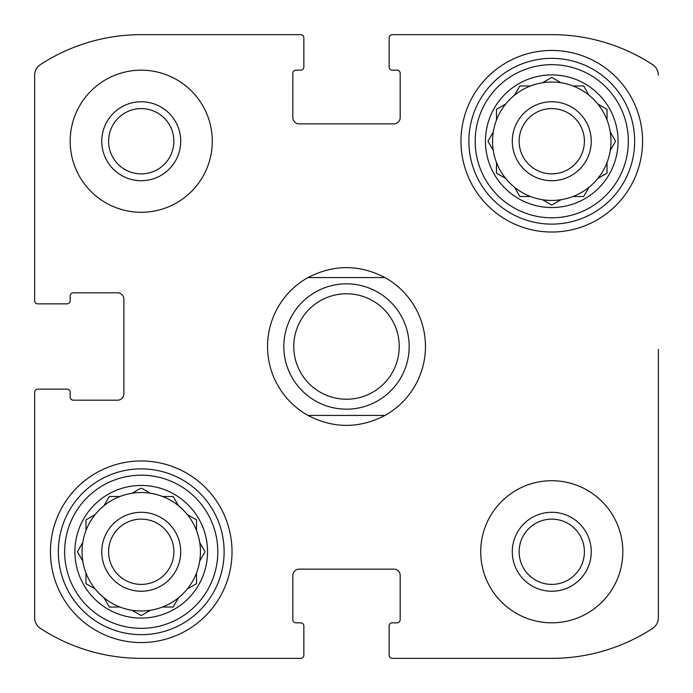 <?xml version="1.0" encoding="UTF-8"?>
<svg xmlns="http://www.w3.org/2000/svg" width="693" height="693" viewBox="0 0 693 693"><rect width="100%" height="100%" fill="white"/><g stroke="black" fill="none" stroke-linecap="round" stroke-linejoin="round"><path stroke-width="1.04" d="M40.385 628.395A12.63 12.63 0 0 1 34.65 617.809L34.65 392.29L34.65 617.809A12.63 12.63 0 0 0 40.385 628.395A184.745 184.745 0 0 0 141.233 658.35L300.71 658.35L141.233 658.35M303.863 654.4L303.863 625.978A3.162 3.162 0 0 0 300.71 622.825L295.972 622.825A3.162 3.162 0 0 1 292.818 619.663L292.818 575.45A6.315 6.315 0 0 1 299.133 569.135L393.867 569.135A6.315 6.315 0 0 1 400.182 575.45L400.182 619.663A3.162 3.162 0 0 1 397.028 622.825L392.29 622.825A3.162 3.162 0 0 0 389.137 625.978L389.137 654.4M551.767 658.35L392.29 658.35L551.767 658.35A184.745 184.745 0 0 0 652.615 628.395A12.63 12.63 0 0 0 658.35 617.809L658.35 349.454M658.35 425.658L658.35 617.809M392.29 34.65L551.767 34.65L392.29 34.65A3.162 3.162 0 0 0 389.137 37.812L389.137 67.022A3.162 3.162 0 0 0 392.29 70.175L397.028 70.175A3.162 3.162 0 0 1 400.182 73.337L400.182 117.55A6.315 6.315 0 0 1 393.867 123.865L299.133 123.865A6.315 6.315 0 0 1 292.818 117.55L292.818 73.337A3.162 3.162 0 0 1 295.972 70.175L300.71 70.175A3.162 3.162 0 0 0 303.863 67.022L303.863 38.6M389.137 38.6L389.137 37.812M141.233 34.65L300.71 34.65L141.233 34.65A184.745 184.745 0 0 0 40.385 64.605A12.63 12.63 0 0 0 34.65 75.191L34.65 300.71L34.65 75.191M38.6 303.863L67.022 303.863A3.162 3.162 0 0 0 70.175 300.71L70.175 295.972A3.162 3.162 0 0 1 73.337 292.818L117.55 292.818A6.315 6.315 0 0 1 123.865 299.133L123.865 393.867A6.315 6.315 0 0 1 117.55 400.182L73.337 400.182A3.162 3.162 0 0 1 70.175 397.028L70.175 392.29A3.162 3.162 0 0 0 67.022 389.137L38.6 389.137M37.812 389.137A3.162 3.162 0 0 0 34.65 392.29M300.71 658.35A3.162 3.162 0 0 0 303.863 655.188M389.137 655.188A3.162 3.162 0 0 0 392.29 658.35M658.35 75.191A12.63 12.63 0 0 0 652.615 64.605A184.745 184.745 0 0 0 551.767 34.65M303.863 37.812A3.162 3.162 0 0 0 300.71 34.65M34.65 300.71A3.162 3.162 0 0 0 37.812 303.863M212.283 141.233A71.058 71.058 0 0 0 141.233 70.175A71.058 71.058 0 0 0 70.175 141.233A71.058 71.058 0 0 0 141.233 212.283A71.058 71.058 0 0 0 212.283 141.233M622.825 551.767A71.058 71.058 0 0 0 551.767 480.717A71.058 71.058 0 0 0 480.717 551.767A71.058 71.058 0 0 0 551.767 622.825A71.058 71.058 0 0 0 622.825 551.767M50.442 551.767A90.792 90.792 0 0 1 186.625 473.137A90.792 90.792 0 0 1 186.625 630.396A90.792 90.792 0 0 1 50.442 551.767M460.975 141.233A90.792 90.792 0 0 1 597.167 62.604A90.792 90.792 0 0 1 597.167 219.863A90.792 90.792 0 0 1 460.975 141.233M485.455 141.233A66.32 66.32 0 0 1 584.927 83.801A66.32 66.32 0 0 1 584.927 198.666A66.32 66.32 0 0 1 485.455 141.233M475.19 141.233A76.585 76.585 0 0 1 590.055 74.913A76.585 76.585 0 0 1 590.055 207.553A76.585 76.585 0 0 1 475.19 141.233M488.279 140.67L493.277 132.008A59.208 59.208 0 0 1 496.5 119.976L496.5 109.321L505.725 104.002A59.208 59.208 0 0 1 514.535 95.192L519.863 85.967L530.509 85.967A59.208 59.208 0 0 1 542.55 82.744L551.767 77.417L560.992 82.744A59.208 59.208 0 0 1 573.024 85.967L583.679 85.967L588.998 95.192A59.208 59.208 0 0 1 597.808 104.002L607.033 109.321L607.033 119.976A59.208 59.208 0 0 1 610.256 132.008L615.583 141.233L610.256 150.45A59.208 59.208 0 0 1 607.033 162.491L607.033 173.137L597.808 178.465A59.208 59.208 0 0 1 588.998 187.275L583.679 196.5L573.024 196.5A59.208 59.208 0 0 1 560.992 199.723L552.33 204.721M487.959 141.233L493.277 150.45A59.208 59.208 0 0 0 496.5 162.491L496.5 173.137L505.725 178.465A59.208 59.208 0 0 0 514.535 187.275L519.863 196.5L530.509 196.5A59.208 59.208 0 0 0 542.55 199.723L551.767 205.041L542.55 199.723A59.208 59.208 0 0 0 560.992 199.723M493.277 132.008A59.208 59.208 0 0 0 493.277 150.45M505.725 104.002A59.208 59.208 0 0 0 496.5 119.976M530.509 85.967A59.208 59.208 0 0 0 514.535 95.192M560.992 82.744A59.208 59.208 0 0 0 542.55 82.744M588.678 94.629L588.998 95.192A59.208 59.208 0 0 0 573.024 85.967M607.033 119.976A59.208 59.208 0 0 0 597.808 104.002L598.371 104.322M610.256 150.45A59.208 59.208 0 0 0 610.256 132.008M598.371 178.136L597.808 178.465A59.208 59.208 0 0 0 607.033 162.491M573.024 196.5A59.208 59.208 0 0 0 588.998 187.275M514.535 187.275A59.208 59.208 0 0 0 530.509 196.5M496.5 162.491A59.208 59.208 0 0 0 505.725 178.465M512.292 141.233A39.475 39.475 0 0 1 571.508 107.043A39.475 39.475 0 0 1 571.508 175.416A39.475 39.475 0 0 1 512.292 141.233M519.135 141.233A32.64 32.64 0 0 1 568.087 112.968A32.64 32.64 0 0 1 568.087 169.499A32.64 32.64 0 0 1 519.135 141.233M468.875 141.233A82.9 82.9 0 0 1 593.217 69.439A82.9 82.9 0 0 1 593.217 213.02A82.9 82.9 0 0 1 468.875 141.233M74.913 551.767A66.32 66.32 0 0 1 174.393 494.334A66.32 66.32 0 0 1 174.393 609.199A66.32 66.32 0 0 1 74.913 551.767M64.648 551.767A76.585 76.585 0 0 1 179.522 485.446A76.585 76.585 0 0 1 179.522 618.087A76.585 76.585 0 0 1 64.648 551.767M204.721 552.33L199.723 560.992A59.208 59.208 0 0 1 196.5 573.024L196.5 583.679L187.275 588.998A59.208 59.208 0 0 1 178.465 597.808L173.137 607.033L162.491 607.033A59.208 59.208 0 0 1 150.45 610.256L141.233 615.583L132.008 610.256A59.208 59.208 0 0 1 119.976 607.033L109.321 607.033L104.002 597.808A59.208 59.208 0 0 1 95.192 588.998L85.967 583.679L85.967 573.024A59.208 59.208 0 0 1 82.744 560.992L77.417 551.767L82.744 542.55A59.208 59.208 0 0 1 85.967 530.509L85.967 519.863L95.192 514.535A59.208 59.208 0 0 1 104.002 505.725L109.321 496.5L119.976 496.5A59.208 59.208 0 0 1 132.008 493.277L140.67 488.279M205.041 551.767L199.723 542.55A59.208 59.208 0 0 0 196.5 530.509L196.5 519.863L187.275 514.535A59.208 59.208 0 0 0 178.465 505.725L173.137 496.5L162.491 496.5A59.208 59.208 0 0 0 150.45 493.277L141.796 488.279M85.967 530.509A59.208 59.208 0 0 1 199.723 560.992A59.208 59.208 0 0 1 132.008 610.256M82.744 542.55A59.208 59.208 0 0 0 82.744 560.992M104.002 597.808A59.208 59.208 0 0 0 119.976 607.033M85.967 573.024A59.208 59.208 0 0 0 95.192 588.998M101.758 551.767A39.475 39.475 0 0 1 160.967 517.584A39.475 39.475 0 0 1 160.967 585.957A39.475 39.475 0 0 1 101.758 551.767M108.593 551.767A32.64 32.64 0 0 1 157.554 523.501A32.64 32.64 0 0 1 157.554 580.032A32.64 32.64 0 0 1 108.593 551.767M58.333 551.767A82.9 82.9 0 0 1 182.683 479.98A82.9 82.9 0 0 1 182.683 623.561A82.9 82.9 0 0 1 58.333 551.767M512.292 551.767A39.475 39.475 0 0 1 571.508 517.584A39.475 39.475 0 0 1 571.508 585.957A39.475 39.475 0 0 1 512.292 551.767M519.135 551.767A32.64 32.64 0 0 1 568.087 523.501A32.64 32.64 0 0 1 568.087 580.032A32.64 32.64 0 0 1 519.135 551.767M101.758 141.233A39.475 39.475 0 0 1 160.967 107.043A39.475 39.475 0 0 1 160.967 175.416A39.475 39.475 0 0 1 101.758 141.233M108.593 141.233A32.64 32.64 0 0 1 157.554 112.968A32.64 32.64 0 0 1 157.554 169.499A32.64 32.64 0 0 1 108.593 141.233M173.137 607.033L178.465 597.808M85.967 583.679L86.53 584M109.321 496.5L109 497.063M519.863 85.967L519.533 86.53M308.013 415.436A78.95 78.95 0 0 1 308.013 277.564L384.987 277.564A78.95 78.95 0 0 1 384.987 415.436L308.013 415.436C333.671 428.69 359.329 428.69 384.987 415.436M384.987 277.564C359.329 264.31 333.671 264.31 308.013 277.564M399.22 346.5A52.72 52.72 0 0 1 320.14 392.16A52.72 52.72 0 0 1 320.14 300.84A52.72 52.72 0 0 1 399.22 346.5M409.165 346.5A62.665 62.665 0 0 1 315.168 400.771A62.665 62.665 0 0 1 315.168 292.229A62.665 62.665 0 0 1 409.165 346.5"/></g></svg>
